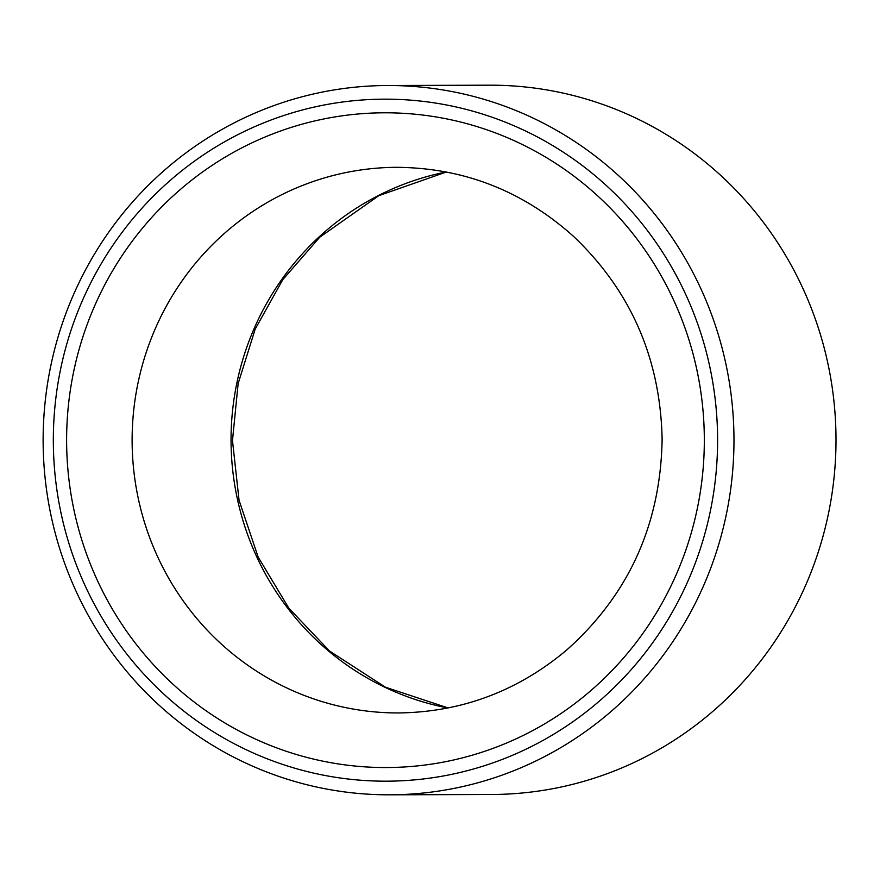 <?xml version="1.0" encoding="UTF-8"?>
<svg xmlns="http://www.w3.org/2000/svg" width="880" height="880" viewBox="0 0 880 880"><rect width="100%" height="100%" fill="white"/><g stroke="black" fill="none" stroke-linecap="round" stroke-linejoin="round"><path stroke-width="1.32" d="M337.436 777.59A341.011 332.134 -90.2 0 0 694.089 314.215A341.011 332.134 -90.2 0 0 124.861 228.712A341.011 332.134 -90.2 0 0 337.436 777.59M338.613 791.076A354.651 345.422 -90.2 0 0 389.686 794.816A354.651 345.422 -90.2 0 0 733.975 439.065A354.651 345.422 -90.2 0 0 387.431 85.514A354.651 345.422 -90.2 0 0 44 414.975A354.651 345.422 -90.2 0 0 338.613 791.076M389.686 794.816L491.7 794.486A354.651 345.422 -90.2 0 0 836 438.746A354.651 345.422 -90.2 0 0 489.456 85.184L387.431 85.514M69.96 392.788A327.371 318.857 -90.2 0 0 503.294 744.392A327.371 318.857 -90.2 0 0 583.143 183.337A327.371 318.857 -90.2 0 0 69.96 392.788M134.915 400.642A272.811 265.705 -90.2 0 0 398.695 712.943C461.56 712.118 517.484 691.218 566.456 650.232C628.782 594.759 660.66 524.414 662.123 439.186C660.385 358.501 630.861 290.906 573.54 236.39C522.797 190.916 463.936 167.893 396.968 167.321A272.811 265.705 -90.2 0 0 134.915 400.642M448.008 707.993A272.811 265.705 89.8 0 1 233.838 400.334A272.811 265.705 89.8 0 1 446.314 171.963M448.151 707.96L385.385 687.192L329.472 650.98L288.816 608.135L258.17 557.095L239.063 500.313L232.474 440.55L238.128 383.603L255.167 329.175L282.799 279.642L319.759 237.193L378.851 195.646L446.446 171.985"/></g></svg>
